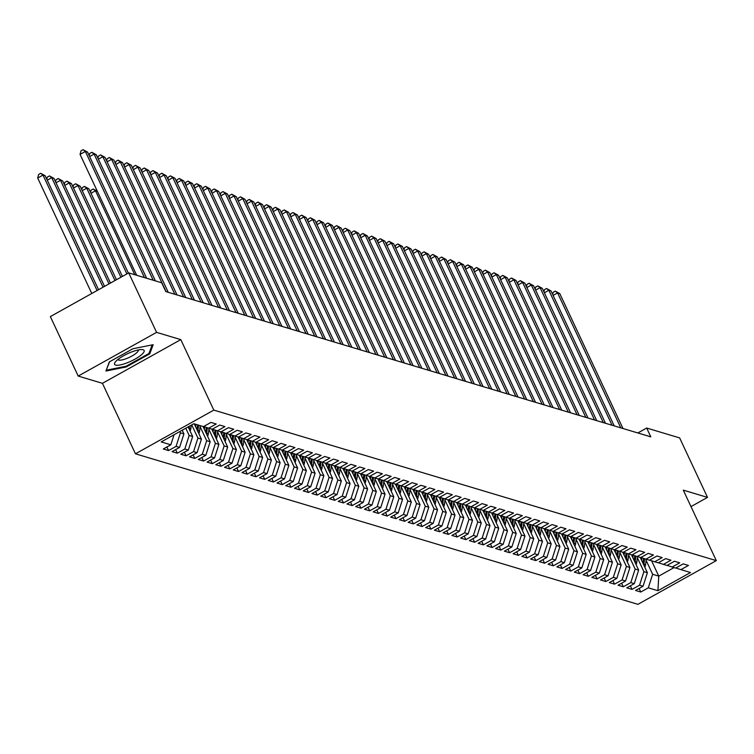 <?xml version="1.0" encoding="UTF-8"?>
<svg xmlns="http://www.w3.org/2000/svg" width="754" height="754" viewBox="0 0 754 754"><rect width="100%" height="100%" fill="white"/><g stroke="black" fill="none" stroke-linecap="round" stroke-linejoin="round"><path stroke-width="1.13" d="M135.456 453.814L637.931 604.331L716.3 560.627L213.825 410.11L135.456 453.814L102.431 383.324L180.8 339.62L156.578 332.363L78.209 376.067L102.431 383.324M78.209 376.067L50.348 316.595L128.717 272.891L156.578 332.363M651.569 560.769L658.77 576.122L657.922 590.702L690.541 572.512L680.919 569.638L688.44 565.443L683.19 563.869L675.669 568.064L672.172 567.017L679.693 562.823L674.444 561.249L666.932 565.443L663.426 564.397L670.947 560.203L665.697 558.629L658.185 562.823L654.689 561.777L662.201 557.583L656.96 556.009L649.439 560.203L645.942 559.157L653.464 554.963L648.214 553.389L640.693 557.583L637.196 556.537L644.717 552.343L639.467 550.769L631.946 554.963L628.45 553.917L635.971 549.723L630.721 548.149L623.2 552.343L619.703 551.297L627.224 547.102L621.975 545.528L614.463 549.723L610.957 548.676L618.478 544.482L613.238 542.918L605.716 547.102L602.22 546.056L609.732 541.862L604.491 540.298L596.97 544.492L593.473 543.436L600.995 539.242L595.745 537.677L588.224 541.872L584.727 540.816L592.248 536.631L586.998 535.057L579.477 539.251L575.981 538.196L583.502 534.011L578.252 532.437L570.731 536.631L567.234 535.585L574.755 531.391L569.506 529.817L561.994 534.011L558.488 532.965L566.009 528.771L560.769 527.197L553.248 531.391L549.751 530.345L557.263 526.151L552.022 524.577L544.501 528.771L541.004 527.725L548.526 523.53L543.276 521.957L535.755 526.151L532.258 525.104L539.779 520.91L534.529 519.336L527.008 523.53L523.512 522.484L531.033 518.29L525.783 516.716L518.262 520.91L514.765 519.864L522.286 515.67L517.037 514.096L509.525 518.29L506.019 517.244L513.54 513.05L508.3 511.476L500.779 515.67L497.282 514.624L504.794 510.43L499.553 508.856L492.032 513.05L488.535 512.004L496.057 507.81L490.807 506.245L483.286 510.43L479.789 509.384L487.31 505.189L482.06 503.625L474.539 507.819L471.043 506.763L478.564 502.569L473.314 501.005L465.793 505.199L462.296 504.143L469.817 499.959L464.568 498.385L457.056 502.579L453.55 501.533L461.071 497.338L455.831 495.764L448.31 499.959L444.813 498.912L452.325 494.718L447.084 493.144L439.563 497.338L436.066 496.292L443.588 492.098L438.338 490.524L430.817 494.718L427.32 493.672L434.841 489.478L429.591 487.904L422.07 492.098L418.574 491.052L426.095 486.858L420.845 485.284L413.324 489.478L409.827 488.432L417.348 484.238L412.099 482.664L404.587 486.858L401.081 485.812L408.602 481.618L403.362 480.044L395.841 484.238L392.344 483.191L399.856 478.997L394.615 477.423L387.094 481.618L383.598 480.571L391.119 476.377L385.869 474.803L378.348 478.997L374.851 477.951L382.372 473.757L377.123 472.192L369.601 476.377L366.105 475.331L373.626 471.137L368.376 469.572L360.855 473.766L357.358 472.711L364.879 468.517L359.63 466.952L352.118 471.146L348.612 470.091L356.133 465.906L350.893 464.332L343.372 468.526L339.875 467.471L347.387 463.286L342.146 461.712L334.625 465.906L331.129 464.86L338.65 460.666L333.4 459.092L325.879 463.286L322.382 462.24L329.903 458.046L324.654 456.472L317.132 460.666L313.636 459.62L321.157 455.425L315.907 453.851L308.386 458.046L304.889 456.999L312.41 452.805L307.161 451.231L299.649 455.425L296.143 454.379L303.664 450.185L298.424 448.611L290.903 452.805L287.406 451.759L294.918 447.565L289.677 445.991L282.156 450.185L278.66 449.139L286.181 444.945L280.931 443.371L273.41 447.565L269.913 446.519L277.434 442.325L272.185 440.751L264.663 444.945L261.167 443.899L268.688 439.705L263.438 438.131L255.917 442.325L252.42 441.279L259.942 437.084L254.692 435.52L247.18 439.705L243.674 438.658L251.195 434.464L245.955 432.9L238.434 437.094L234.937 436.038L242.449 431.844L237.208 430.28L229.687 434.474L226.191 433.418L233.712 429.233L228.462 427.659L220.941 431.853L217.444 430.807L224.965 426.613L219.716 425.039L212.194 429.233L208.698 428.187L216.219 423.993L210.969 422.419L203.448 426.613L193.835 423.729L161.215 441.919L170.838 444.803L163.316 448.998L168.557 450.572L176.078 446.377L179.575 447.424L172.063 451.618L177.303 453.182L184.824 448.998L188.321 450.044L180.8 454.238L186.049 455.802L193.571 451.608L197.067 452.664L189.546 456.858L194.796 458.423L202.317 454.228L205.814 455.284L198.293 459.469L203.542 461.043L211.063 456.849L214.56 457.904L207.039 462.089L212.289 463.663L219.8 459.469L223.297 460.515L215.785 464.709L221.026 466.283L228.547 462.089L232.043 463.135L224.532 467.329L229.772 468.903L237.293 464.709L240.79 465.755L233.269 469.949L238.518 471.523L246.04 467.329L249.536 468.375L242.015 472.57L247.265 474.143L254.786 469.949L258.283 470.996L250.762 475.19L256.011 476.764L263.532 472.57L267.029 473.616L259.508 477.81L264.758 479.384L272.269 475.19L275.766 476.236L268.254 480.43L273.495 482.004L281.016 477.81L284.512 478.856L276.991 483.05L282.241 484.624L289.762 480.43L293.259 481.476L285.738 485.67L290.987 487.244L298.509 483.05L302.005 484.096L294.484 488.29L299.734 489.855L307.255 485.67L310.752 486.716L303.231 490.911L308.48 492.475L316.001 488.281L319.498 489.337L311.977 493.531L317.227 495.095L324.738 490.901L328.235 491.957L320.723 496.141L325.964 497.715L333.485 493.521L336.981 494.567L329.46 498.762L334.71 500.336L342.231 496.141L345.728 497.188L338.207 501.382L343.456 502.956L350.978 498.762L354.474 499.808L346.953 504.002L352.203 505.576L359.724 501.382L363.221 502.428L355.7 506.622L360.949 508.196L368.461 504.002L371.967 505.048L364.446 509.242L369.696 510.816L377.207 506.622L380.704 507.668L373.192 511.862L378.433 513.436L385.954 509.242L389.45 510.288L381.929 514.482L387.179 516.056L394.7 511.862L398.197 512.909L390.676 517.103L395.925 518.677L403.447 514.482L406.943 515.529L399.422 519.723L404.672 521.297L412.193 517.103L415.69 518.149L408.168 522.343L413.418 523.907L420.93 519.723L424.436 520.769L416.915 524.963L422.155 526.528L429.676 522.334L433.173 523.389L425.661 527.583L430.902 529.148L438.423 524.954L441.919 526.009L434.398 530.194L439.648 531.768L447.169 527.574L450.666 528.629L443.145 532.814L448.394 534.388L455.916 530.194L459.412 531.24L451.891 535.434L457.141 537.008L464.662 532.814L468.159 533.86L460.637 538.054L465.887 539.628L473.399 535.434L476.905 536.48L469.384 540.675L474.624 542.249L482.145 538.054L485.642 539.101L478.13 543.295L483.371 544.869L490.892 540.675L494.388 541.721L486.867 545.915L492.117 547.489L499.638 543.295L503.135 544.341L495.614 548.535L500.863 550.109L508.385 545.915L511.881 546.961L504.36 551.155L509.61 552.729L517.131 548.535L520.628 549.581L513.106 553.775L518.356 555.349L525.868 551.155L529.374 552.201L521.853 556.395L527.093 557.969L534.614 553.775L538.111 554.821L530.599 559.016L535.84 560.58L543.361 556.395L546.857 557.442L539.336 561.636L544.586 563.2L552.107 559.006L555.604 560.062L548.083 564.256L553.332 565.82L560.853 561.626L564.35 562.682L556.829 566.867L562.079 568.441L569.6 564.246L573.097 565.293L565.575 569.487L570.825 571.061L578.337 566.867L581.843 567.913L574.322 572.107L579.562 573.681L587.083 569.487L590.58 570.533L583.068 574.727L588.309 576.301L595.83 572.107L599.326 573.153L591.805 577.347L597.055 578.921L604.576 574.727L608.073 575.773L600.552 579.967L605.801 581.541L613.322 577.347L616.819 578.393L609.298 582.588L614.548 584.161L622.069 579.967L625.566 581.014L618.044 585.208L623.294 586.782L630.806 582.588L634.312 583.634L626.791 587.828L632.031 589.402L639.552 585.208L643.049 586.254L635.537 590.448L640.777 592.022L639.109 588.45M657.922 590.702L648.299 587.828L640.777 592.022M128.717 272.891L161.686 282.769L165.814 291.581L650.806 436.849L646.678 428.036L637.837 432.966M640.25 557.451L647.394 572.72L643.897 571.673L637.356 557.706M643.049 586.254L647.394 572.72M639.552 585.208L643.897 571.673M680.919 569.638L675.82 567.979M631.503 554.831L638.657 570.099L635.151 569.053L628.619 555.085M634.312 583.634L638.657 570.099M630.806 582.588L635.151 569.053M672.172 567.017L667.073 565.359M622.757 552.211L629.91 567.479L626.414 566.433L619.873 552.475M625.566 581.014L629.91 567.479M622.069 579.967L626.414 566.433M663.426 564.397L658.327 562.738M614.01 549.591L621.164 564.859L617.667 563.813L611.126 549.855M616.819 578.393L621.164 564.859M613.322 577.347L617.667 563.813M654.689 561.777L649.58 560.118M605.264 546.97L612.418 562.239L608.921 561.193L602.38 547.234M608.073 575.773L612.418 562.239M604.576 574.727L608.921 561.193M645.942 559.157L640.843 557.498M596.527 544.35L603.671 559.619L600.175 558.573L593.634 544.614M599.326 573.153L603.671 559.619M595.83 572.107L600.175 558.573M637.196 556.537L632.097 554.887M587.781 541.73L594.925 556.999L591.428 555.952L584.887 541.994M590.58 570.533L594.925 556.999M587.083 569.487L591.428 555.952M628.45 553.917L623.351 552.267M579.034 539.11L586.188 554.379L582.682 553.332L576.15 539.374M581.843 567.913L586.188 554.379M578.337 566.867L582.682 553.332M619.703 551.297L614.604 549.647M570.288 536.499L577.441 551.758L573.945 550.712L567.404 536.754M573.097 565.293L577.441 551.758M569.6 564.246L573.945 550.712M610.957 548.676L605.858 547.027M561.541 533.879L568.695 549.138L565.198 548.092L558.657 534.134M564.35 562.682L568.695 549.138M560.853 561.626L565.198 548.092M602.22 546.056L597.111 544.407M552.795 531.259L559.949 546.518L556.452 545.472L549.911 531.513M555.604 560.062L559.949 546.518M552.107 559.006L556.452 545.472M593.473 543.436L588.374 541.787M544.058 528.639L551.202 543.907L547.706 542.852L541.165 528.893M546.857 557.442L551.202 543.907M543.361 556.395L547.706 542.852M584.727 540.816L579.628 539.167M535.312 526.019L542.456 541.287L538.959 540.232L532.418 526.273M538.111 554.821L542.456 541.287M534.614 553.775L538.959 540.232M575.981 538.196L570.882 536.546M526.565 523.399L533.719 538.667L530.213 537.621L523.681 523.653M529.374 552.201L533.719 538.667M525.868 551.155L530.213 537.621M567.234 535.585L562.135 533.926M517.819 520.778L524.972 536.047L521.476 535.001L514.935 521.033M520.628 549.581L524.972 536.047M517.131 548.535L521.476 535.001M558.488 532.965L553.389 531.306M509.073 518.158L516.226 533.427L512.729 532.381L506.188 518.422M511.881 546.961L516.226 533.427M508.385 545.915L512.729 532.381M549.751 530.345L544.652 528.686M500.326 515.538L507.48 530.807L503.983 529.76L497.442 515.802M503.135 544.341L507.48 530.807M499.638 543.295L503.983 529.76M541.004 527.725L535.906 526.066M491.589 512.918L498.733 528.186L495.237 527.14L488.696 513.182M494.388 541.721L498.733 528.186M490.892 540.675L495.237 527.14M532.258 525.104L527.159 523.446M482.843 510.298L489.987 525.566L486.49 524.52L479.959 510.562M485.642 539.101L489.987 525.566M482.145 538.054L486.49 524.52M523.512 522.484L518.413 520.826M474.096 507.678L481.25 522.946L477.744 521.9L471.212 507.942M476.905 536.48L481.25 522.946M473.399 535.434L477.744 521.9M514.765 519.864L509.666 518.215M465.35 505.057L472.504 520.326L469.007 519.28L462.466 505.321M468.159 533.86L472.504 520.326M464.662 532.814L469.007 519.28M506.019 517.244L500.92 515.595M456.604 502.447L463.757 517.706L460.26 516.66L453.719 502.701M459.412 531.24L463.757 517.706M455.916 530.194L460.26 516.66M497.282 514.624L492.183 512.974M447.857 499.827L455.011 515.086L451.514 514.039L444.973 500.081M450.666 528.629L455.011 515.086M447.169 527.574L451.514 514.039M488.535 512.004L483.437 510.354M439.12 497.206L446.264 512.466L442.768 511.419L436.227 497.461M441.919 526.009L446.264 512.466M438.423 524.954L442.768 511.419M479.789 509.384L474.69 507.734M430.374 494.586L437.518 509.845L434.021 508.799L427.49 494.841M433.173 523.389L437.518 509.845M429.676 522.334L434.021 508.799M471.043 506.763L465.944 505.114M421.627 491.966L428.781 507.235L425.284 506.179L418.743 492.221M424.436 520.769L428.781 507.235M420.93 519.723L425.284 506.179M462.296 504.143L457.197 502.494M412.881 489.346L420.035 504.614L416.538 503.559L409.997 489.6M415.69 518.149L420.035 504.614M412.193 517.103L416.538 503.559M453.55 501.533L448.451 499.874M404.135 486.726L411.288 501.994L407.791 500.948L401.251 486.98M406.943 515.529L411.288 501.994M403.447 514.482L407.791 500.948M444.813 498.912L439.714 497.254M395.388 484.106L402.542 499.374L399.045 498.328L392.504 484.36M398.197 512.909L402.542 499.374M394.7 511.862L399.045 498.328M436.066 496.292L430.968 494.633M386.651 481.486L393.795 496.754L390.299 495.708L383.758 481.749M389.45 510.288L393.795 496.754M385.954 509.242L390.299 495.708M427.32 493.672L422.221 492.013M377.905 478.865L385.049 494.134L381.552 493.088L375.021 479.129M380.704 507.668L385.049 494.134M377.207 506.622L381.552 493.088M418.574 491.052L413.475 489.393M369.158 476.245L376.312 491.514L372.815 490.468L366.274 476.509M371.967 505.048L376.312 491.514M368.461 504.002L372.815 490.468M409.827 488.432L404.728 486.773M360.412 473.625L367.566 488.894L364.069 487.847L357.528 473.889M363.221 502.428L367.566 488.894M359.724 501.382L364.069 487.847M401.081 485.812L395.982 484.162M351.666 471.005L358.819 486.273L355.322 485.227L348.782 471.269M354.474 499.808L358.819 486.273M350.978 498.762L355.322 485.227M392.344 483.191L387.245 481.542M342.919 468.385L350.073 483.653L346.576 482.607L340.035 468.649M345.728 497.188L350.073 483.653M342.231 496.141L346.576 482.607M383.598 480.571L378.499 478.922M334.182 465.774L341.326 481.033L337.83 479.987L331.289 466.029M336.981 494.567L341.326 481.033M333.485 493.521L337.83 479.987M374.851 477.951L369.752 476.302M325.436 463.154L332.58 478.413L329.083 477.367L322.552 463.408M328.235 491.957L332.58 478.413M324.738 490.901L329.083 477.367M366.105 475.331L361.006 473.682M316.689 460.534L323.843 475.793L320.346 474.747L313.805 460.788M319.498 489.337L323.843 475.793M316.001 488.281L320.346 474.747M357.358 472.711L352.259 471.062M307.943 457.914L315.097 473.182L311.6 472.127L305.059 458.168M310.752 486.716L315.097 473.182M307.255 485.67L311.6 472.127M348.612 470.091L343.513 468.441M299.197 455.293L306.35 470.562L302.854 469.506L296.313 455.548M302.005 484.096L306.35 470.562M298.509 483.05L302.854 469.506M339.875 467.471L334.776 465.821M290.45 452.673L297.604 467.942L294.107 466.896L287.566 452.928M293.259 481.476L297.604 467.942M289.762 480.43L294.107 466.896M331.129 464.86L326.03 463.201M281.713 450.053L288.857 465.322L285.361 464.276L278.82 450.308M284.512 478.856L288.857 465.322M281.016 477.81L285.361 464.276M322.382 462.24L317.283 460.581M272.967 447.433L280.12 462.702L276.614 461.655L270.083 447.697M275.766 476.236L280.12 462.702M272.269 475.19L276.614 461.655M313.636 459.62L308.537 457.961M264.22 444.813L271.374 460.081L267.877 459.035L261.336 445.077M267.029 473.616L271.374 460.081M263.532 472.57L267.877 459.035M304.889 456.999L299.79 455.341M255.474 442.193L262.628 457.461L259.131 456.415L252.59 442.457M258.283 470.996L262.628 457.461M254.786 469.949L259.131 456.415M296.143 454.379L291.044 452.72M246.728 439.573L253.881 454.841L250.385 453.795L243.844 439.836M249.536 468.375L253.881 454.841M246.04 467.329L250.385 453.795M287.406 451.759L282.307 450.1M237.981 436.952L245.135 452.221L241.638 451.175L235.097 437.216M240.79 465.755L245.135 452.221M237.293 464.709L241.638 451.175M278.66 449.139L273.561 447.49M229.244 434.332L236.388 449.601L232.892 448.555L226.351 434.596M232.043 463.135L236.388 449.601M228.547 462.089L232.892 448.555M269.913 446.519L264.814 444.869M220.498 431.722L227.651 446.981L224.145 445.934L217.614 431.976M223.297 460.515L227.651 446.981M219.8 459.469L224.145 445.934M261.167 443.899L256.068 442.249M211.751 429.101L218.905 444.36L215.408 443.314L208.867 429.356M214.56 457.904L218.905 444.36M211.063 456.849L215.408 443.314M252.42 441.279L247.321 439.629M203.005 426.481L210.159 441.74L206.662 440.694L200.121 426.736M205.814 455.284L210.159 441.74M202.317 454.228L206.662 440.694M243.674 438.658L238.575 437.009M194.259 423.861L201.412 439.12L197.916 438.074L191.742 424.898M197.067 452.664L201.412 439.12M193.571 451.608L197.916 438.074M234.937 436.038L229.838 434.389M188.161 426.896L192.666 436.509L189.169 435.454L185.776 428.225M188.321 450.044L192.666 436.509M184.824 448.998L189.169 435.454M226.191 433.418L221.092 431.769M182.204 430.214L183.919 433.889L180.423 432.834L179.82 431.542M179.575 447.424L183.919 433.889M176.078 446.377L180.423 432.834M217.444 430.807L212.345 429.149M170.838 444.803L174.061 434.756M208.698 428.187L203.599 426.528M690.994 506.594L707.506 497.395L679.646 437.914L646.678 428.036M180.8 339.62L213.825 410.11M707.506 497.395L683.284 490.138L716.3 560.627M646.103 560.326L652.644 574.284L658.77 576.122L674.076 567.583M648.299 587.828L652.644 574.284M149.792 353.805L153.156 344.701L132.911 348.753L109.311 361.911L105.946 371.025L126.191 366.972L149.792 353.805L149.254 352.665M168.557 450.572L166.888 446.999M177.303 453.182L175.635 449.62M186.049 455.802L184.381 452.24M194.796 458.423L193.128 454.86M203.542 461.043L201.865 457.48M212.289 463.663L210.611 460.1M221.026 466.283L219.357 462.72M229.772 468.903L228.104 465.341M238.518 471.523L236.85 467.961M247.265 474.143L245.597 470.581M256.011 476.764L254.334 473.192M264.758 479.384L263.08 475.812M273.495 482.004L271.826 478.432M282.241 484.624L280.573 481.052M290.987 487.244L289.319 483.672M299.734 489.855L298.066 486.292M308.48 492.475L306.803 488.912M317.227 495.095L315.549 491.533M325.964 497.715L324.295 494.153M334.71 500.336L333.042 496.773M343.456 502.956L341.788 499.393M352.203 505.576L350.535 502.013M360.949 508.196L359.272 504.633M369.696 510.816L368.018 507.244M378.433 513.436L376.764 509.864M387.179 516.056L385.511 512.484M395.925 518.677L394.257 515.105M404.672 521.297L403.004 517.725M413.418 523.907L411.741 520.345M422.155 526.528L420.487 522.965M430.902 529.148L429.233 525.585M439.648 531.768L437.98 528.205M448.394 534.388L446.726 530.825M457.141 537.008L455.473 533.446M465.887 539.628L464.21 536.066M474.624 542.249L472.956 538.686M483.371 544.869L481.702 541.306M492.117 547.489L490.449 543.917M500.863 550.109L499.195 546.537M509.61 552.729L507.942 549.157M518.356 555.349L516.679 551.777M527.093 557.969L525.425 554.397M535.84 560.58L534.171 557.018M544.586 563.2L542.918 559.638M553.332 565.82L551.664 562.258M562.079 568.441L560.411 564.878M570.825 571.061L569.147 567.498M579.562 573.681L577.894 570.118M588.309 576.301L586.64 572.738M597.055 578.921L595.387 575.359M605.801 581.541L604.133 577.969M614.548 584.161L612.879 580.589M623.294 586.782L621.616 583.21M632.031 589.402L630.363 585.83M125.871 366.284L126.191 366.972M144.448 277.604L85.362 151.45L87.549 152.11L146.634 278.254M136.681 275.276L80.065 154.41L85.362 151.45L83.081 149.669L87.549 152.11M80.065 154.41L80.97 150.857L83.081 149.669M98.567 289.706L45.183 175.729L42.997 175.079L37.7 178.029L91.781 293.485M37.7 178.029L38.605 174.476L40.725 173.297L42.997 175.079L97.078 290.535M40.725 173.297L45.183 175.729M153.194 280.224L94.099 154.07L96.286 154.73L155.381 280.874M89.17 155.588L89.707 153.477L91.828 152.289L94.099 154.07L89.632 156.568M91.828 152.289L96.286 154.73M166.069 291.657L102.846 156.691L105.032 157.35L168.255 292.307M97.916 158.208L98.454 156.097L100.574 154.909L102.846 156.691L98.378 159.188M100.574 154.909L105.032 157.35M104.533 286.379L53.93 178.349L51.743 177.699L103.044 287.208M46.814 179.207L47.351 177.096L49.462 175.918L53.93 178.349M49.462 175.918L51.743 177.699L47.266 180.187M190.083 430.996A6.663 6.202 -73.3 0 0 190.847 428.545L191.252 425.171M189.056 428.79A6.663 6.202 -73.3 0 0 189.179 428.046L189.405 426.198M110.489 283.061L62.667 180.969L60.49 180.319L109 283.89M55.551 181.827L56.088 179.716L58.209 178.538L62.667 180.969M58.209 178.538L60.49 180.319L56.013 182.807M141.149 355.049A16.334 4.109 154.9 0 0 141.771 349.554A16.334 4.109 154.9 0 0 117.539 359.781A16.334 4.109 154.9 0 0 115.353 361.929A16.334 4.109 154.9 0 0 122.167 364.474A16.334 4.109 154.9 0 0 141.149 355.049M117.954 359.441A11.187 2.809 154.9 0 0 117.992 359.554A11.187 2.809 154.9 0 0 125.409 358.961A11.187 2.809 154.9 0 0 136.21 353.192A11.187 2.809 154.9 0 0 138.246 350.063A11.187 2.809 154.9 0 0 138.189 349.969M106.352 369.912L109.584 361.76M152.129 344.898L148.953 353.494L126.088 366.246L106.474 370.167M174.815 294.267L111.592 159.311L113.779 159.971L177.002 294.927M106.663 160.828L107.2 158.717L109.321 157.529L111.592 159.311L107.125 161.808M109.321 157.529L113.779 159.971M183.561 296.887L120.338 161.931L122.525 162.591L185.748 297.547M115.409 163.448L115.946 161.328L118.067 160.15L120.338 161.931L115.871 164.429M118.067 160.15L122.525 162.591M198.83 433.616A6.663 6.202 -73.3 0 0 199.584 431.165L200.253 425.652M195.597 426.707L195.88 424.342M197.793 431.411A6.663 6.202 -73.3 0 0 197.925 430.666L198.585 425.152M197.539 424.841L196.964 429.629M116.455 279.734L71.413 183.59L69.227 182.939L114.966 280.563M64.297 184.447L64.835 182.336L66.955 181.158L71.413 183.59M66.955 181.158L69.227 182.939L64.759 185.427M207.576 436.227A6.663 6.202 -73.3 0 0 208.33 433.786L208.999 428.272M204.343 429.328L204.636 426.868M206.539 434.031A6.663 6.202 -73.3 0 0 206.671 433.286L207.341 427.744M206.294 427.405L205.71 432.249M122.412 276.407L80.16 186.21L77.973 185.559L120.923 277.236M73.044 187.067L73.581 184.956L75.702 183.778L80.16 186.21M75.702 183.778L77.973 185.559L73.506 188.048M192.298 299.508L129.085 164.551L131.271 165.211L194.485 300.167M124.156 166.069L124.693 163.948L126.804 162.77L129.085 164.551L124.608 167.049M126.804 162.77L131.271 165.211M216.323 438.847A6.663 6.202 -73.3 0 0 217.077 436.396L217.736 430.892M213.08 431.948L213.382 429.488M215.286 436.651A6.663 6.202 -73.3 0 0 215.418 435.906L216.087 430.364M215.031 430.025L214.456 434.869M128.378 273.089L88.906 188.83L86.719 188.18L126.879 273.919M81.79 189.688L82.327 187.576L84.448 186.398L88.906 188.83M84.448 186.398L86.719 188.18L82.252 190.668M201.045 302.128L137.831 167.171L140.018 167.822L203.231 302.788M132.902 168.689L133.439 166.568L135.55 165.39L137.831 167.171L133.354 169.659M135.55 165.39L140.018 167.822M225.06 441.467A6.663 6.202 -73.3 0 0 225.823 439.017L226.483 433.512M221.827 434.558L222.128 432.108M224.032 439.262A6.663 6.202 -73.3 0 0 224.164 438.526L224.824 432.984M223.778 432.645L223.203 437.49M97.379 191.365L95.466 190.79L134.768 274.701M90.537 192.308L91.074 190.197L93.194 189.009L97.323 191.252M93.194 189.009L95.466 190.79L90.998 193.288M209.791 304.748L146.568 169.791L148.755 170.442L211.978 305.408M141.639 171.299L142.176 169.188L144.297 168.01L146.568 169.791L142.101 172.28M144.297 168.01L148.755 170.442M233.806 444.087A6.663 6.202 -73.3 0 0 234.569 441.637L235.229 436.132M230.573 437.179L230.865 434.728M232.779 441.882A6.663 6.202 -73.3 0 0 232.911 441.147L233.57 435.605M232.524 435.265L231.94 440.11M218.537 307.368L155.315 172.412L157.501 173.062L220.724 308.028M150.385 173.92L150.923 171.808L153.043 170.63L155.315 172.412L150.847 174.9M153.043 170.63L157.501 173.062M242.552 446.707A6.663 6.202 -73.3 0 0 243.316 444.257L243.976 438.753M239.32 439.799L239.612 437.339M241.525 444.502A6.663 6.202 -73.3 0 0 241.648 443.757L242.317 438.215M241.271 437.876L240.686 442.73M227.284 309.988L164.061 175.032L166.248 175.682L229.47 310.648M159.132 176.54L159.669 174.428L161.79 173.25L164.061 175.032L159.594 177.52M161.79 173.25L166.248 175.682M251.299 449.327A6.663 6.202 -73.3 0 0 252.053 446.877L252.722 441.373M248.066 442.419L248.358 439.959M250.262 447.122A6.663 6.202 -73.3 0 0 250.394 446.377L251.063 440.836M250.017 440.496L249.433 445.35M236.03 312.608L172.807 177.652L174.994 178.302L238.217 313.259M167.878 179.16L168.415 177.049L170.536 175.87L172.807 177.652L168.34 180.14M170.536 175.87L174.994 178.302M260.045 451.948A6.663 6.202 -73.3 0 0 260.799 449.497L261.468 443.993M256.812 445.039L257.105 442.579M259.008 449.742A6.663 6.202 -73.3 0 0 259.14 448.998L259.81 443.456M258.763 443.116L258.179 447.961M244.767 315.229L181.554 180.272L183.74 180.922L246.954 315.879M176.625 181.78L177.162 179.669L179.273 178.491L181.554 180.272L177.077 182.76M179.273 178.491L183.74 180.922M268.792 454.568A6.663 6.202 -73.3 0 0 269.546 452.117L270.205 446.604M265.549 447.659L265.851 445.199M267.755 452.362A6.663 6.202 -73.3 0 0 267.887 451.618L268.556 446.076M267.5 445.737L266.925 450.581M253.514 317.849L190.3 182.892L192.487 183.542L255.7 318.499M185.371 184.4L185.908 182.289L188.019 181.111L190.3 182.892L185.823 185.38M188.019 181.111L192.487 183.542M277.529 457.188A6.663 6.202 -73.3 0 0 278.292 454.737L278.952 449.224M274.296 450.279L274.597 447.819M276.501 454.982A6.663 6.202 -73.3 0 0 276.633 454.238L277.293 448.696M276.247 448.357L275.672 453.201M262.26 320.469L199.037 185.503L201.224 186.163L264.447 321.119M194.108 187.02L194.645 184.909L196.766 183.722L199.037 185.503L194.57 188M196.766 183.722L201.224 186.163M286.275 459.808A6.663 6.202 -73.3 0 0 287.038 457.358L287.698 451.844M283.042 452.9L283.334 450.44M285.248 457.603A6.663 6.202 -73.3 0 0 285.38 456.858L286.039 451.316M284.993 450.977L284.409 455.821M271.006 323.089L207.784 188.123L209.97 188.783L273.193 323.739M202.854 189.64L203.392 187.529L205.512 186.342L207.784 188.123L203.316 190.621M205.512 186.342L209.97 188.783M295.021 462.428A6.663 6.202 -73.3 0 0 295.785 459.978L296.445 454.464M291.789 455.52L292.081 453.06M293.994 460.223A6.663 6.202 -73.3 0 0 294.117 459.478L294.786 453.936M293.74 453.597L293.155 458.441M279.753 325.709L216.53 190.743L218.717 191.403L281.939 326.359M211.601 192.261L212.138 190.149L214.259 188.962L216.53 190.743L212.062 193.241M214.259 188.962L218.717 191.403M303.768 465.048A6.663 6.202 -73.3 0 0 304.522 462.598L305.191 457.084M300.535 458.14L300.827 455.68M302.731 462.843A6.663 6.202 -73.3 0 0 302.863 462.098L303.532 456.556M302.486 456.217L301.902 461.062M288.499 328.329L225.276 193.363L227.463 194.023L290.676 328.98M220.347 194.881L220.884 192.77L223.005 191.582L225.276 193.363L220.809 195.861M223.005 191.582L227.463 194.023M312.514 467.668A6.663 6.202 -73.3 0 0 313.268 465.218L313.937 459.704M309.281 460.76L309.574 458.3M311.477 465.463A6.663 6.202 -73.3 0 0 311.609 464.718L312.279 459.177M311.232 458.837L310.648 463.682M297.236 330.94L234.023 195.983L236.209 196.643L299.423 331.6M229.093 197.501L229.631 195.38L231.742 194.202L234.023 195.983L229.546 198.481M231.742 194.202L236.209 196.643M321.261 470.279A6.663 6.202 -73.3 0 0 322.015 467.838L322.674 462.325M318.018 463.38L318.32 460.92M320.224 468.083A6.663 6.202 -73.3 0 0 320.356 467.339L321.016 461.797M319.969 461.457L319.394 466.302M305.983 333.56L242.769 198.604L244.956 199.263L308.169 334.22M237.84 200.121L238.377 198L240.488 196.822L242.769 198.604L238.292 201.101M240.488 196.822L244.956 199.263M329.998 472.899A6.663 6.202 -73.3 0 0 330.761 470.458L331.421 464.945M326.765 466L327.066 463.54M328.97 470.703A6.663 6.202 -73.3 0 0 329.102 469.959L329.762 464.417M328.716 464.078L328.141 468.922M314.729 336.18L251.506 201.224L253.693 201.874L316.916 336.84M246.577 202.741L247.114 200.621L249.235 199.442L251.506 201.224L247.039 203.721M249.235 199.442L253.693 201.874M338.744 475.52A6.663 6.202 -73.3 0 0 339.507 473.069L340.167 467.565M335.511 468.611L335.803 466.161M337.717 473.314A6.663 6.202 -73.3 0 0 337.849 472.579L338.508 467.037M337.462 466.698L336.878 471.542M323.475 338.8L260.253 203.844L262.439 204.494L325.662 339.46M255.323 205.352L255.86 203.241L257.981 202.063L260.253 203.844L255.785 206.332M257.981 202.063L262.439 204.494M347.49 478.14A6.663 6.202 -73.3 0 0 348.254 475.689L348.913 470.185M344.258 471.231L344.55 468.781M346.463 475.934A6.663 6.202 -73.3 0 0 346.586 475.199L347.255 469.657M346.209 469.318L345.624 474.162M332.222 341.421L268.999 206.464L271.186 207.114L334.408 342.08M264.07 207.972L264.607 205.861L266.728 204.683L268.999 206.464L264.531 208.952M266.728 204.683L271.186 207.114M356.237 480.76A6.663 6.202 -73.3 0 0 356.991 478.309L357.66 472.805M353.004 473.851L353.296 471.391M355.2 478.554A6.663 6.202 -73.3 0 0 355.332 477.81L356.001 472.268M354.955 471.929L354.371 476.782M340.968 344.041L277.745 209.084L279.932 209.735L343.145 344.701M272.816 210.592L273.353 208.481L275.474 207.303L277.745 209.084L273.278 211.572M275.474 207.303L279.932 209.735M364.983 483.38A6.663 6.202 -73.3 0 0 365.737 480.929L366.406 475.425M361.75 476.471L362.043 474.012M363.946 481.175A6.663 6.202 -73.3 0 0 364.078 480.43L364.748 474.888M363.701 474.549L363.117 479.403M349.705 346.661L286.492 211.704L288.678 212.355L351.892 347.311M281.562 213.212L282.1 211.101L284.211 209.923L286.492 211.704L282.015 214.193M284.211 209.923L288.678 212.355M373.73 486A6.663 6.202 -73.3 0 0 374.484 483.55L375.143 478.045M370.487 479.092L370.789 476.632M372.693 483.795A6.663 6.202 -73.3 0 0 372.825 483.05L373.484 477.508M372.438 477.169L371.863 482.013M358.452 349.281L295.238 214.325L297.415 214.975L360.638 349.931M290.309 215.833L290.846 213.721L292.957 212.543L295.238 214.325L290.761 216.813M292.957 212.543L297.415 214.975M382.466 488.62A6.663 6.202 -73.3 0 0 383.23 486.17L383.89 480.666M379.234 481.712L379.535 479.252M381.439 486.415A6.663 6.202 -73.3 0 0 381.571 485.67L382.231 480.128M381.185 479.789L380.61 484.634M367.198 351.901L303.975 216.945L306.162 217.595L369.385 352.552M299.046 218.453L299.583 216.341L301.704 215.163L303.975 216.945L299.508 219.433M301.704 215.163L306.162 217.595M391.213 491.24A6.663 6.202 -73.3 0 0 391.976 488.79L392.636 483.276M387.98 484.332L388.272 481.872M390.186 489.035A6.663 6.202 -73.3 0 0 390.308 488.29L390.977 482.749M389.931 482.409L389.347 487.254M375.944 354.521L312.721 219.555L314.908 220.215L378.131 355.172M307.792 221.073L308.329 218.962L310.45 217.774L312.721 219.555L308.254 222.053M310.45 217.774L314.908 220.215M399.959 493.861A6.663 6.202 -73.3 0 0 400.723 491.41L401.382 485.896M396.727 486.952L397.019 484.492M398.932 491.655A6.663 6.202 -73.3 0 0 399.054 490.911L399.724 485.369M398.678 485.029L398.093 489.874M384.691 357.142L321.468 222.176L323.654 222.835L386.877 357.792M316.539 223.693L317.076 221.582L319.196 220.394L321.468 222.176L317 224.673M319.196 220.394L323.654 222.835M408.706 496.481A6.663 6.202 -73.3 0 0 409.46 494.03L410.129 488.517M405.473 489.572L405.765 487.112M407.669 494.275A6.663 6.202 -73.3 0 0 407.801 493.531L408.47 487.989M407.424 487.649L406.84 492.494M393.437 359.762L330.214 224.796L332.401 225.455L395.614 360.412M325.285 226.313L325.822 224.202L327.943 223.014L330.214 224.796L325.747 227.293M327.943 223.014L332.401 225.455M417.452 499.101A6.663 6.202 -73.3 0 0 418.206 496.65L418.875 491.137M414.21 492.192L414.512 489.732M416.415 496.895A6.663 6.202 -73.3 0 0 416.547 496.151L417.216 490.609M416.17 490.27L415.586 495.114M402.174 362.382L338.961 227.416L341.147 228.076L404.361 363.032M334.031 228.933L334.569 226.822L336.68 225.635L338.961 227.416L334.484 229.913M336.68 225.635L341.147 228.076M426.198 501.721A6.663 6.202 -73.3 0 0 426.952 499.271L427.612 493.757M422.956 494.812L423.258 492.353M425.162 499.516A6.663 6.202 -73.3 0 0 425.294 498.771L425.953 493.229M424.907 492.89L424.332 497.734M410.921 364.993L347.707 230.036L349.884 230.696L413.107 365.652M342.778 231.553L343.306 229.442L345.426 228.255L347.707 230.036L343.23 232.534M345.426 228.255L349.884 230.696M434.935 504.341A6.663 6.202 -73.3 0 0 435.699 501.891L436.359 496.377M431.703 497.433L431.995 494.973M433.908 502.136A6.663 6.202 -73.3 0 0 434.04 501.391L434.7 495.849M433.654 495.51L433.079 500.354M419.667 367.613L356.444 232.656L358.631 233.316L421.854 368.272M351.515 234.174L352.052 232.053L354.173 230.875L356.444 232.656L351.977 235.154M354.173 230.875L358.631 233.316M443.682 506.952A6.663 6.202 -73.3 0 0 444.445 504.511L445.105 498.997M440.449 500.053L440.741 497.593M442.655 504.756A6.663 6.202 -73.3 0 0 442.777 504.011L443.446 498.469M442.4 498.13L441.816 502.975M428.413 370.233L365.19 235.276L367.377 235.936L430.6 370.893M360.261 236.794L360.798 234.673L362.919 233.495L365.19 235.276L360.723 237.774M362.919 233.495L367.377 235.936M452.428 509.572A6.663 6.202 -73.3 0 0 453.192 507.122L453.851 501.617M449.196 502.673L449.488 500.213M451.401 507.376A6.663 6.202 -73.3 0 0 451.523 506.631L452.193 501.09M451.146 500.75L450.562 505.595M437.16 372.853L373.937 237.896L376.123 238.547L439.346 373.513M369.008 239.414L369.545 237.293L371.665 236.115L373.937 237.896L369.469 240.385M371.665 236.115L376.123 238.547M461.175 512.192A6.663 6.202 -73.3 0 0 461.929 509.742L462.598 504.238M457.942 505.284L458.234 502.833M460.138 509.987A6.663 6.202 -73.3 0 0 460.27 509.252L460.939 503.71M459.893 503.37L459.309 508.215M445.897 375.473L382.683 240.517L384.87 241.167L448.083 376.133M377.754 242.025L378.291 239.913L380.412 238.735L382.683 240.517L378.216 243.005M380.412 238.735L384.87 241.167M469.921 514.812A6.663 6.202 -73.3 0 0 470.675 512.362L471.344 506.858M466.679 507.904L466.98 505.453M468.884 512.607A6.663 6.202 -73.3 0 0 469.016 511.872L469.685 506.33M468.639 505.991L468.055 510.835M454.643 378.093L391.43 243.137L393.616 243.787L456.83 378.753M386.5 244.645L387.038 242.534L389.149 241.355L391.43 243.137L386.953 245.625M389.149 241.355L393.616 243.787M478.667 517.433A6.663 6.202 -73.3 0 0 479.421 514.982L480.081 509.478M475.425 510.524L475.727 508.064M477.631 515.227A6.663 6.202 -73.3 0 0 477.763 514.482L478.422 508.941M477.376 508.601L476.801 513.455M463.39 380.713L400.176 245.757L402.353 246.407L465.576 381.373M395.237 247.265L395.775 245.154L397.895 243.976L400.176 245.757L395.699 248.245M397.895 243.976L402.353 246.407M487.404 520.053A6.663 6.202 -73.3 0 0 488.168 517.602L488.828 512.098M484.172 513.144L484.464 510.684M486.377 517.847A6.663 6.202 -73.3 0 0 486.509 517.103L487.169 511.561M486.123 511.221L485.538 516.075M472.136 383.334L408.913 248.377L411.1 249.027L474.323 383.984M403.984 249.885L404.521 247.774L406.642 246.596L408.913 248.377L404.446 250.865M406.642 246.596L411.1 249.027M496.151 522.673A6.663 6.202 -73.3 0 0 496.914 520.222L497.574 514.718M492.918 515.764L493.21 513.304M495.124 520.467A6.663 6.202 -73.3 0 0 495.246 519.723L495.915 514.181M494.869 513.842L494.285 518.686M480.882 385.954L417.659 250.997L419.846 251.648L483.069 386.604M412.73 252.505L413.267 250.394L415.388 249.216L417.659 250.997L413.192 253.485M415.388 249.216L419.846 251.648M504.897 525.293A6.663 6.202 -73.3 0 0 505.661 522.842L506.32 517.329M501.664 518.384L501.957 515.924M503.87 523.087A6.663 6.202 -73.3 0 0 503.992 522.343L504.662 516.801M503.615 516.462L503.031 521.306M489.629 388.574L426.406 253.617L428.592 254.268L491.815 389.224M421.477 255.125L422.014 253.014L424.134 251.836L426.406 253.617L421.938 256.106M424.134 251.836L428.592 254.268M513.644 527.913A6.663 6.202 -73.3 0 0 514.398 525.463L515.067 519.949M510.411 521.005L510.703 518.545M512.607 525.708A6.663 6.202 -73.3 0 0 512.739 524.963L513.408 519.421M512.362 519.082L511.777 523.926M498.366 391.194L435.152 256.228L437.339 256.888L500.552 391.844M430.223 257.745L430.76 255.634L432.881 254.447L435.152 256.228L430.685 258.726M432.881 254.447L437.339 256.888M522.39 530.533A6.663 6.202 -73.3 0 0 523.144 528.083L523.804 522.569M519.148 523.625L519.449 521.165M521.353 528.328A6.663 6.202 -73.3 0 0 521.485 527.583L522.154 522.041M521.108 521.702L520.524 526.546M507.112 393.814L443.899 258.848L446.085 259.508L509.299 394.465M438.969 260.366L439.507 258.254L441.618 257.067L443.899 258.848L439.422 261.346M441.618 257.067L446.085 259.508M531.136 533.153A6.663 6.202 -73.3 0 0 531.89 530.703L532.55 525.189M527.894 526.245L528.196 523.785M530.1 530.948A6.663 6.202 -73.3 0 0 530.232 530.203L530.891 524.661M529.845 524.322L529.27 529.167M515.859 396.434L452.636 261.468L454.822 262.128L518.045 397.085M447.706 262.986L448.244 260.875L450.364 259.687L452.636 261.468L448.168 263.966M450.364 259.687L454.822 262.128M539.873 535.774A6.663 6.202 -73.3 0 0 540.637 533.323L541.297 527.809M536.641 528.865L536.933 526.405M538.846 533.568A6.663 6.202 -73.3 0 0 538.978 532.824L539.638 527.282M538.592 526.942L538.007 531.787M524.605 399.054L461.382 264.089L463.569 264.748L526.792 399.705M456.453 265.606L456.99 263.495L459.111 262.307L461.382 264.089L456.915 266.586M459.111 262.307L463.569 264.748M548.62 538.394A6.663 6.202 -73.3 0 0 549.383 535.943L550.043 530.43M545.387 531.485L545.679 529.025M547.592 536.188A6.663 6.202 -73.3 0 0 547.715 535.444L548.384 529.902M547.338 529.562L546.754 534.407M533.351 401.665L470.128 266.709L472.315 267.368L535.538 402.325M465.199 268.226L465.736 266.105L467.857 264.927L470.128 266.709L465.661 269.206M467.857 264.927L472.315 267.368M557.366 541.004A6.663 6.202 -73.3 0 0 558.13 538.563L558.789 533.05M554.133 534.105L554.426 531.645M556.339 538.808A6.663 6.202 -73.3 0 0 556.461 538.064L557.131 532.522M556.084 532.183L555.5 537.027M542.098 404.285L478.875 269.329L481.061 269.989L544.284 404.945M473.946 270.846L474.483 268.726L476.603 267.547L478.875 269.329L474.407 271.826M476.603 267.547L481.061 269.989M566.113 543.625A6.663 6.202 -73.3 0 0 566.867 541.184L567.536 535.67M562.88 536.725L563.172 534.266M565.076 541.429A6.663 6.202 -73.3 0 0 565.208 540.684L565.877 535.142M564.831 534.803L564.246 539.647M550.835 406.906L487.621 271.949L489.808 272.599L553.021 407.565M482.692 273.466L483.229 271.346L485.35 270.168L487.621 271.949L483.144 274.437M485.35 270.168L489.808 272.599M574.859 546.245A6.663 6.202 -73.3 0 0 575.613 543.794L576.273 538.29M571.617 539.336L571.918 536.886M573.822 544.039A6.663 6.202 -73.3 0 0 573.954 543.304L574.623 537.762M573.577 537.423L572.993 542.267M559.581 409.526L496.368 274.569L498.554 275.219L561.768 410.185M491.438 276.077L491.976 273.966L494.087 272.788L496.368 274.569L491.891 277.057M494.087 272.788L498.554 275.219M583.605 548.865A6.663 6.202 -73.3 0 0 584.359 546.414L585.019 540.91M580.363 541.956L580.665 539.506M582.569 546.659A6.663 6.202 -73.3 0 0 582.701 545.924L583.36 540.382M582.314 540.043L581.739 544.888M568.327 412.146L505.105 277.189L507.291 277.84L570.514 412.806M500.175 278.697L500.713 276.586L502.833 275.408L505.105 277.189L500.637 279.677M502.833 275.408L507.291 277.84M592.342 551.485A6.663 6.202 -73.3 0 0 593.106 549.035L593.766 543.53M589.11 544.577L589.402 542.117M591.315 549.28A6.663 6.202 -73.3 0 0 591.447 548.535L592.107 542.993M591.061 542.654L590.476 547.508M577.074 414.766L513.851 279.809L516.038 280.46L579.26 415.426M508.922 281.317L509.459 279.206L511.58 278.028L513.851 279.809L509.384 282.298M511.58 278.028L516.038 280.46M601.089 554.105A6.663 6.202 -73.3 0 0 601.852 551.655L602.512 546.15M597.856 547.197L598.148 544.737M600.061 551.9A6.663 6.202 -73.3 0 0 600.184 551.155L600.853 545.613M599.807 545.274L599.223 550.128M585.82 417.386L522.597 282.43L524.784 283.08L588.007 418.036M517.668 283.938L518.205 281.826L520.326 280.648L522.597 282.43L518.13 284.918M520.326 280.648L524.784 283.08M609.835 556.725A6.663 6.202 -73.3 0 0 610.599 554.275L611.258 548.771M606.602 549.817L606.895 547.357M608.808 554.52A6.663 6.202 -73.3 0 0 608.93 553.775L609.6 548.233M608.553 547.894L607.969 552.739M594.567 420.006L531.344 285.05L533.53 285.7L596.753 420.657M526.415 286.558L526.952 284.447L529.072 283.268L531.344 285.05L526.876 287.538M529.072 283.268L533.53 285.7M618.582 559.345A6.663 6.202 -73.3 0 0 619.336 556.895L620.005 551.391M615.349 552.437L615.641 549.977M617.545 557.14A6.663 6.202 -73.3 0 0 617.677 556.395L618.346 550.854M617.3 550.514L616.715 555.359M603.304 422.626L540.09 287.67L542.277 288.32L605.49 423.277M535.161 289.178L535.698 287.067L537.819 285.889L540.09 287.67L535.613 290.158M537.819 285.889L542.277 288.32M627.328 561.966A6.663 6.202 -73.3 0 0 628.082 559.515L628.742 554.001M624.086 555.057L624.387 552.597M626.291 559.76A6.663 6.202 -73.3 0 0 626.423 559.016L627.092 553.474M626.046 553.134L625.462 557.979M612.05 425.247L548.837 290.281L551.023 290.94L614.237 425.897M543.907 291.798L544.445 289.687L546.556 288.499L548.837 290.281L544.36 292.778M546.556 288.499L551.023 290.94M636.074 564.586A6.663 6.202 -73.3 0 0 636.828 562.135L637.488 556.622M632.832 557.677L633.134 555.217M635.038 562.38A6.663 6.202 -73.3 0 0 635.17 561.636L635.829 556.094M634.783 555.755L634.208 560.599M620.796 427.867L557.574 292.901L559.76 293.56L622.983 428.517M552.644 294.418L553.182 292.307L555.302 291.119L557.574 292.901L553.106 295.398M555.302 291.119L559.76 293.56M644.811 567.206A6.663 6.202 -73.3 0 0 645.575 564.755L646.235 559.242M641.579 560.297L641.871 557.837M643.784 565A6.663 6.202 -73.3 0 0 643.916 564.256L644.576 558.714M643.53 558.375L642.945 563.219M189.179 428.046L190.847 428.545M197.925 430.666L199.584 431.165M206.671 433.286L208.33 433.786M215.418 435.906L217.077 436.396M224.164 438.526L225.823 439.017M232.911 441.147L234.569 441.637M241.648 443.757L243.316 444.257M250.394 446.377L252.053 446.877M259.14 448.998L260.799 449.497M267.887 451.618L269.546 452.117M276.633 454.238L278.292 454.737M285.38 456.858L287.038 457.358M294.117 459.478L295.785 459.978M302.863 462.098L304.522 462.598M311.609 464.718L313.268 465.218M320.356 467.339L322.015 467.838M329.102 469.959L330.761 470.458M337.849 472.579L339.507 473.069M346.586 475.199L348.254 475.689M355.332 477.81L356.991 478.309M364.078 480.43L365.737 480.929M372.825 483.05L374.484 483.55M381.571 485.67L383.23 486.17M390.308 488.29L391.976 488.79M399.054 490.911L400.723 491.41M407.801 493.531L409.46 494.03M416.547 496.151L418.206 496.65M425.294 498.771L426.952 499.271M434.04 501.391L435.699 501.891M442.777 504.011L444.445 504.511M451.523 506.631L453.192 507.122M460.27 509.252L461.929 509.742M469.016 511.872L470.675 512.362M477.763 514.482L479.421 514.982M486.509 517.103L488.168 517.602M495.246 519.723L496.914 520.222M503.992 522.343L505.661 522.842M512.739 524.963L514.398 525.463M521.485 527.583L523.144 528.083M530.232 530.203L531.89 530.703M538.978 532.824L540.637 533.323M547.715 535.444L549.383 535.943M556.461 538.064L558.13 538.563M565.208 540.684L566.867 541.184M573.954 543.304L575.613 543.794M582.701 545.924L584.359 546.414M591.447 548.535L593.106 549.035M600.184 551.155L601.852 551.655M608.93 553.775L610.599 554.275M617.677 556.395L619.336 556.895M626.423 559.016L628.082 559.515M635.17 561.636L636.828 562.135M643.916 564.256L645.575 564.755"/></g></svg>
